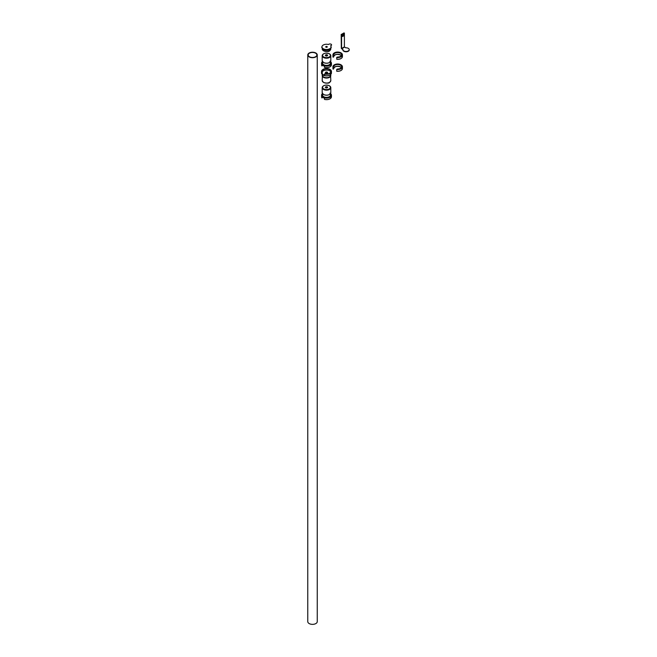 <?xml version="1.0" encoding="UTF-8"?>
<svg xmlns="http://www.w3.org/2000/svg" width="657" height="657" viewBox="0 0 657 657"><rect width="100%" height="100%" fill="white"/><g stroke="black" fill="none" stroke-linecap="round" stroke-linejoin="round"><path stroke-width="0.99" d="M315.59 53.184A4.353 2.513 0 0 0 310.851 52.642A4.353 2.513 0 0 0 308.166 54.958A4.353 2.513 0 0 0 309.439 56.732A4.353 2.513 0 0 0 314.177 57.282A4.353 2.513 0 0 0 316.863 54.958A4.353 2.513 0 0 0 315.59 53.184M309.16 56.896A4.747 2.743 0 0 0 314.333 57.488A4.747 2.743 0 0 0 317.257 54.958A4.747 2.743 0 0 0 315.869 53.02A4.747 2.743 0 0 0 310.695 52.429A4.747 2.743 0 0 0 307.772 54.958A4.747 2.743 0 0 0 309.16 56.896M307.772 54.958L307.772 621.621A4.747 2.743 0 0 0 309.16 623.559A4.747 2.743 0 0 0 314.333 624.15A4.747 2.743 0 0 0 317.257 621.621L317.257 54.958M325.929 47.205L327.063 47.205A0.788 0.46 180 0 1 325.938 46.598A0.788 0.46 180 0 1 327.055 47.214M325.79 47.099A0.788 0.46 180 0 1 327.194 47.099M329.707 49.16A4.55 2.628 180 0 1 324.755 49.735A4.55 2.628 180 0 1 321.946 47.304A4.55 2.628 180 0 1 321.963 47.115A4.55 2.628 0 0 0 323.277 49.16A4.55 2.628 0 0 0 328.385 49.694A4.55 2.628 0 0 0 331.029 47.115A4.55 2.628 180 0 1 331.046 47.304A4.55 2.628 180 0 1 329.707 49.16M331.571 44.898L331.571 44.873A1.585 0.912 180 0 1 331.112 45.514L330.627 45.793A4.55 2.628 180 0 1 331.046 46.885A4.55 2.628 180 0 1 331.046 46.918A4.55 2.628 180 0 1 329.707 48.774A4.55 2.628 180 0 1 324.755 49.349A4.55 2.628 180 0 1 321.946 46.918A4.55 2.628 180 0 1 321.946 46.902A4.55 2.628 180 0 1 323.277 45.029A4.55 2.628 180 0 1 328.393 44.504L328.87 44.224A1.585 0.912 180 0 1 330.594 44.027A1.585 0.912 180 0 1 331.571 44.873A1.585 0.912 180 0 1 331.571 44.898A1.585 0.912 180 0 1 331.112 45.547L330.643 45.818M325.938 46.565A0.788 0.46 180 0 1 327.285 46.885A0.788 0.46 180 0 0 325.708 46.902A0.788 0.46 180 0 1 325.938 46.565M329.707 48.774A4.55 2.628 180 0 1 324.755 49.349A4.55 2.628 180 0 1 321.946 46.918L321.946 46.885A4.55 2.628 180 0 0 324.755 49.316A4.55 2.628 180 0 0 329.707 48.741A4.55 2.628 180 0 0 331.046 46.885L331.046 46.918A4.55 2.628 180 0 1 329.707 48.774M325.708 87.8L325.708 87.8A1.109 0.641 180 0 1 325.708 86.888A1.109 0.641 180 0 1 327.276 86.888A1.109 0.641 180 0 1 327.276 87.8A1.109 0.641 180 0 1 325.708 87.8M327.235 87.824A0.986 0.575 0 0 0 327.482 87.438A0.986 0.575 0 0 0 327.194 87.036A0.986 0.575 0 0 0 326.118 86.913A0.986 0.575 0 0 0 325.502 87.438A0.986 0.575 0 0 0 325.757 87.824M322.291 97.014L321.979 97.95L321.552 96.776A4.944 2.858 0 0 0 321.963 97.909L322.267 96.99M330.446 93.705L330.446 95.093A3.958 2.283 180 0 1 328.007 97.203A3.958 2.283 180 0 1 323.696 96.71A3.958 2.283 180 0 1 322.538 95.093L322.538 93.705M322.119 96.751L321.963 96.62A4.944 2.858 0 0 0 322.998 97.499A4.944 2.858 0 0 0 324.525 98.098L324.459 98.107A4.821 2.784 180 0 1 323.039 97.523M324.525 98.098L324.525 99.388A4.944 2.858 0 0 0 331.44 96.776L331.44 95.257A4.944 2.858 180 0 1 328.385 97.893A4.944 2.858 180 0 1 322.998 97.277A4.944 2.858 180 0 1 321.552 95.257A4.944 2.858 180 0 1 322.472 93.598L321.552 96.776M327.276 72.204A1.109 0.641 180 0 1 327.276 73.108A1.109 0.641 180 0 1 325.708 73.108L325.708 73.108A1.109 0.641 180 0 1 325.708 72.204A1.109 0.641 180 0 1 327.276 72.204M327.235 73.132A0.986 0.575 0 0 0 327.482 72.746A0.986 0.575 0 0 0 327.194 72.344A0.986 0.575 0 0 0 326.118 72.221A0.986 0.575 0 0 0 325.502 72.746A0.986 0.575 0 0 0 325.757 73.132M329.986 69.437A4.944 2.858 180 0 1 331.44 71.457A4.944 2.858 180 0 1 324.525 74.077L324.525 75.366A4.944 2.858 180 0 1 322.998 74.767A4.944 2.858 180 0 1 321.963 73.888L322.119 73.83A4.821 2.784 0 0 0 324.451 75.177M322.538 75.399A3.958 2.283 0 0 0 323.696 77.009A3.958 2.283 0 0 0 328.007 77.51A3.958 2.283 0 0 0 330.446 75.399L330.446 74.75A4.114 2.373 0 0 1 328.582 77.444A4.114 2.373 0 0 1 323.589 77.074A4.114 2.373 0 0 1 322.538 74.75L322.538 75.399M322.111 72.048A4.509 2.603 180 0 1 326.496 70.053A4.509 2.603 180 0 1 330.882 72.048M324.459 75.177L324.476 74.052M322.267 72.525L322.144 73.814L322.16 72.295A4.624 2.669 180 0 1 324 69.116A4.624 2.669 180 0 1 329.765 69.47A4.624 2.669 180 0 1 330.389 72.804A4.624 2.669 180 0 1 324.887 73.863L324.928 73.896M321.963 73.888L322.07 72.475A4.821 2.784 0 0 1 323.778 69.059A4.821 2.784 0 0 1 329.904 69.396A4.821 2.784 0 0 1 330.479 72.927A4.821 2.784 0 0 1 324.574 73.913L324.887 73.863M325.708 55.829L325.708 55.829A1.109 0.641 180 0 1 325.708 54.925A1.109 0.641 180 0 1 327.276 54.925A1.109 0.641 180 0 1 327.276 55.829A1.109 0.641 180 0 1 325.708 55.829M327.235 55.853A0.986 0.575 0 0 0 327.482 55.475A0.986 0.575 0 0 0 327.194 55.073A0.986 0.575 0 0 0 326.118 54.95A0.986 0.575 0 0 0 325.502 55.475A0.986 0.575 0 0 0 325.757 55.853M322.291 65.051L321.979 65.987L321.552 64.805A4.944 2.858 0 0 0 321.963 65.946L322.267 65.027M330.446 61.742L330.446 63.129A3.958 2.283 180 0 1 328.007 65.24A3.958 2.283 180 0 1 323.696 64.739A3.958 2.283 180 0 1 322.538 63.129L322.538 61.742M322.119 64.788L321.963 64.657A4.944 2.858 0 0 0 322.998 65.536A4.944 2.858 0 0 0 324.525 66.135L324.459 66.135A4.821 2.784 180 0 1 323.039 65.56M324.525 66.135L324.525 67.425A4.944 2.858 0 0 0 331.44 64.805L331.44 63.286A4.944 2.858 180 0 1 328.385 65.93A4.944 2.858 180 0 1 322.998 65.306A4.944 2.858 180 0 1 321.552 63.286A4.944 2.858 180 0 1 322.472 61.635M342.083 35.79A1.281 0.739 120 0 0 342.995 36.316A1.281 0.739 120 0 0 343.898 34.739A1.281 0.739 120 0 0 342.995 34.213A1.281 0.739 120 0 0 342.083 35.79M342.1 35.601A0.887 0.517 120 0 0 343.34 34.739A0.887 0.517 120 0 0 342.839 34.32M341.681 34.566L344.391 33.096L344.391 46.885L345.722 47.813A3.162 1.823 0 0 1 349.228 49.628L349.228 49.957A3.162 1.823 0 0 0 349.22 49.792M344.531 47.132L341.73 48.741L342.921 49.431A3.162 1.823 0 0 0 342.905 49.628A3.162 1.823 0 0 0 346.067 51.46A3.162 1.823 0 0 0 349.228 49.628M341.312 34.55L341.312 48.339L342.905 49.743M344.309 33.055L341.402 34.41M341.591 34.714L341.591 48.503L344.391 46.885M342.921 49.792A3.162 1.823 0 0 0 342.905 49.957A3.162 1.823 0 0 0 346.067 51.78A3.162 1.823 0 0 0 349.228 49.957M341.336 34.468L343.972 32.924M341.188 34.386L341.312 48.183M329.781 49.447A4.55 2.628 180 0 1 323.277 49.489M323.449 50.679A4.312 2.488 0 0 0 328.147 51.221A4.312 2.488 0 0 0 330.808 48.922C329.395 50.794 330.348 52.494 323.531 50.86L322.185 48.922A4.312 2.488 0 0 0 323.449 50.679M329.395 50.761A3.917 2.258 180 0 1 323.729 50.844M322.488 93.631A4.747 2.743 0 0 0 323.137 97.031A4.747 2.743 0 0 0 329.461 97.236A4.747 2.743 0 0 0 330.504 93.631M330.52 93.598A4.944 2.858 180 0 1 331.44 95.257L329.945 93.146M329.469 94.468A4.114 2.373 180 0 1 323.589 94.509M323.449 94.436A4.312 2.488 0 0 0 328.147 94.969A4.312 2.488 0 0 0 330.808 92.67C329.674 95.199 327.235 95.815 323.49 94.526L322.185 92.67A4.312 2.488 0 0 0 323.449 94.436M329.543 85.911A4.312 2.488 180 0 1 330.808 87.668A4.312 2.488 180 0 1 328.147 89.968A4.312 2.488 180 0 1 323.449 89.426A4.312 2.488 180 0 1 322.185 87.668A4.312 2.488 180 0 1 323.597 85.829M323.729 88.941A3.917 2.258 0 0 0 329.264 88.941A3.917 2.258 0 0 0 329.264 85.747A3.917 2.258 0 0 0 323.729 85.747A3.917 2.258 0 0 0 323.729 88.941M329.945 98.813A4.821 2.784 180 0 1 324.574 99.421M322.144 96.866L321.963 97.909L321.963 96.62M324.451 98.131L324.451 99.33L324.476 98.123L322.004 96.694M331.44 96.776C330.734 99.108 328.434 100.004 324.542 99.445L324.525 99.388M329.724 73.272A4.509 2.603 0 0 0 331.005 71.457A4.509 2.603 0 0 0 329.683 69.617A4.509 2.603 0 0 0 324.772 69.051A4.509 2.603 0 0 0 321.987 71.457A4.509 2.603 0 0 0 322.226 72.295M331.44 72.976C330.143 75.867 327.342 76.565 323.039 75.087L321.552 72.976A4.944 2.858 0 0 0 322.998 74.997A4.944 2.858 0 0 0 328.385 75.612A4.944 2.858 0 0 0 331.44 72.976L331.44 71.457L329.962 69.387C325.642 67.917 322.842 68.607 321.552 71.457A4.944 2.858 180 0 1 323.039 69.42M330.528 74.684A4.312 2.488 180 0 1 330.808 75.563A4.312 2.488 180 0 1 328.147 77.855A4.312 2.488 180 0 1 323.449 77.321A4.312 2.488 180 0 1 322.185 75.563A4.312 2.488 180 0 1 322.464 74.684M330.808 80.565C329.395 82.437 330.348 84.137 323.531 82.503L322.185 80.565A4.312 2.488 0 0 0 323.449 82.322A4.312 2.488 0 0 0 328.147 82.864A4.312 2.488 0 0 0 330.808 80.565L330.545 74.668M322.16 72.295L321.963 72.599A4.944 2.858 180 0 1 321.552 71.457L321.552 72.976M329.395 82.404A3.917 2.258 180 0 1 323.729 82.486M329.921 75.038A4.747 2.743 180 0 1 323.137 75.079M322.488 61.659A4.747 2.743 0 0 0 323.137 65.068A4.747 2.743 0 0 0 329.461 65.265A4.747 2.743 0 0 0 330.504 61.659M330.52 61.635A4.944 2.858 180 0 1 331.44 63.286L329.945 61.183M329.469 62.505A4.114 2.373 180 0 1 323.589 62.546M323.449 62.464A4.312 2.488 0 0 0 328.147 63.006A4.312 2.488 0 0 0 330.808 60.707C329.674 63.236 327.235 63.852 323.49 62.555L322.185 60.707A4.312 2.488 0 0 0 323.449 62.464M329.543 53.94A4.312 2.488 180 0 1 330.808 55.705A4.312 2.488 180 0 1 328.147 58.005A4.312 2.488 180 0 1 323.449 57.463A4.312 2.488 180 0 1 322.185 55.705A4.312 2.488 180 0 1 323.597 53.858M323.729 56.978A3.917 2.258 0 0 0 329.264 56.978A3.917 2.258 0 0 0 329.264 53.784A3.917 2.258 0 0 0 323.729 53.784A3.917 2.258 0 0 0 323.729 56.978M329.945 66.85A4.821 2.784 180 0 1 324.574 67.457L324.525 67.425M322.144 64.903L321.963 65.946L321.963 64.657M324.451 66.16L324.451 67.359L324.476 66.16L322.004 64.731M340.515 56.42A3.958 2.283 0 0 0 341.632 54.827A3.958 2.283 0 0 0 340.474 53.217A3.958 2.283 0 0 0 336.162 52.724A3.958 2.283 0 0 0 333.723 54.827A3.958 2.283 0 0 0 333.723 54.901L333.731 56.65L333.723 54.933L333.452 57.093L332.935 56.576A4.747 2.743 0 0 0 333.017 57.085L333.017 55.344L333.608 54.81A4.073 2.349 180 0 1 336.055 52.576A4.073 2.349 180 0 1 340.556 53.069A4.073 2.349 180 0 1 341.418 55.673A4.073 2.349 180 0 1 337.542 57.085L336.819 57.356A4.624 2.669 0 0 0 341.771 55.985A4.624 2.669 0 0 0 340.95 52.847A4.624 2.669 0 0 0 335.513 52.371A4.624 2.669 0 0 0 333.132 55.229L333.017 55.344A4.747 2.743 180 0 1 332.935 54.827A4.747 2.743 180 0 1 334.364 52.872M336.704 57.471L336.795 59.261A4.747 2.743 0 0 0 342.428 56.576L342.428 54.827A4.747 2.743 180 0 1 336.795 57.52L336.819 59.294A4.624 2.669 180 0 0 340.991 58.539M342.428 56.576C341.985 58.522 340.112 59.442 336.803 59.319L336.852 57.266M333.731 56.494A3.958 2.283 180 0 1 336.228 54.449A3.958 2.283 180 0 1 340.474 54.958A4.073 2.349 0 0 0 334.84 54.983M333.674 56.748L333.156 57.167M341.032 52.897A4.747 2.743 180 0 1 342.428 54.827L341.008 52.839C336.86 51.427 334.175 52.092 332.935 54.827L332.935 56.576M340.474 54.958A3.958 2.283 180 0 1 341.328 55.689M333.313 57.167L333.723 54.827M341.632 54.827C341.41 56.198 340.047 56.945 337.542 57.06L336.704 57.414M340.515 68.369A3.958 2.283 0 0 0 341.632 66.776A3.958 2.283 0 0 0 340.474 65.166A3.958 2.283 0 0 0 336.162 64.665A3.958 2.283 0 0 0 333.723 66.776A3.958 2.283 0 0 0 333.723 66.842L333.731 68.599L333.723 66.883L333.452 69.034L332.935 68.517A4.747 2.743 0 0 0 333.017 69.034L333.017 67.285L333.608 66.759A4.073 2.349 180 0 1 336.055 64.526A4.073 2.349 180 0 1 340.556 65.018A4.073 2.349 180 0 1 341.418 67.614A4.073 2.349 180 0 1 337.542 69.034L336.819 69.305A4.624 2.669 0 0 0 341.771 67.926A4.624 2.669 0 0 0 340.95 64.788A4.624 2.669 0 0 0 335.513 64.32A4.624 2.669 0 0 0 333.132 67.178L333.017 67.285A4.747 2.743 180 0 1 332.935 66.776A4.747 2.743 180 0 1 334.364 64.813M342.428 68.517C341.985 70.471 340.112 71.383 336.803 71.26L336.795 71.211A4.747 2.743 0 0 0 342.428 68.517L342.428 66.776A4.747 2.743 180 0 1 336.795 69.47L336.721 71.186M333.731 68.443A3.958 2.283 180 0 1 336.228 66.398A3.958 2.283 180 0 1 340.474 66.907A4.073 2.349 0 0 0 334.84 66.932M333.674 68.689L333.156 69.108M340.991 70.48A4.624 2.669 180 0 1 336.819 71.243L336.803 71.26M341.032 64.838A4.747 2.743 180 0 1 342.428 66.776L341.008 64.788C336.86 63.376 334.175 64.033 332.935 66.776L332.935 68.517M340.474 66.907A3.958 2.283 180 0 1 341.328 67.638L340.498 66.957C336.984 65.815 334.725 66.332 333.723 68.517M333.313 69.116L333.723 66.776M336.704 69.363L337.501 69.042M331.013 46.606L331.243 47.468C329.995 50.244 327.309 50.918 323.178 49.497L321.749 47.468L321.971 46.606M330.808 92.67L330.808 87.668L329.461 85.73C325.437 84.548 323.014 85.196 322.185 87.668L322.185 92.67M331.005 71.457C330.463 73.428 328.426 74.225 324.911 73.847L324.451 75.218M322.447 74.668L322.185 80.565M321.987 71.457L322.291 73.641M330.808 60.707L330.808 55.705L329.461 53.759C325.437 52.585 323.014 53.233 322.185 55.705L322.185 60.707M321.552 64.805L322.447 61.594M331.44 64.805C330.734 67.145 328.434 68.032 324.542 67.474M341.32 55.705L340.498 55.016C336.984 53.866 334.725 54.383 333.723 56.576M341.632 66.776C341.41 68.147 340.047 68.886 337.542 69.01L337.517 69.01"/></g></svg>
